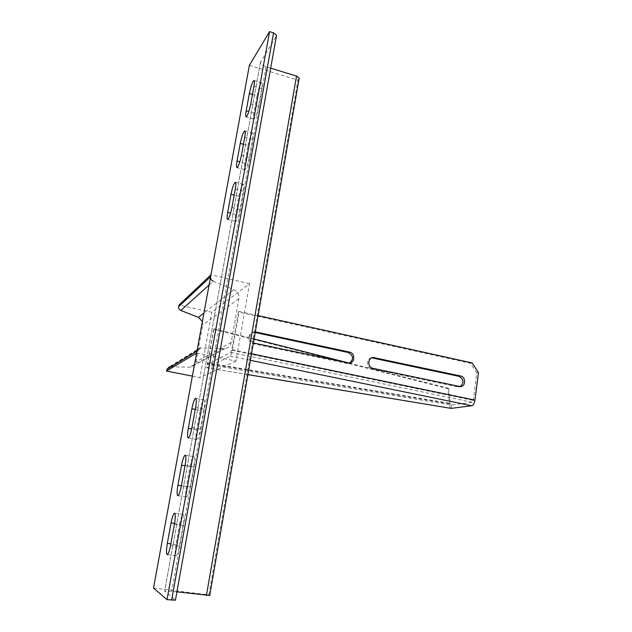 <?xml version="1.0" encoding="UTF-8"?>
<svg xmlns="http://www.w3.org/2000/svg" width="632" height="632" viewBox="0 0 632 632"><rect width="100%" height="100%" fill="white"/><g stroke="black" fill="none" stroke-linecap="round" stroke-linejoin="round"><path stroke-width="0.47" stroke-dasharray="3.16 2.37" d="M176.928 591.852L164.612 590.967L175.443 600.131M270.662 68.153L266.088 66.747C262.746 65.625 260.85 64.195 260.416 62.457L276.437 35.898M179.614 524.133C180.807 518.114 181.992 514.89 183.177 514.48C184.196 515.301 184.189 518.927 183.154 525.366L179.401 546.23C178.208 552.234 177.039 555.425 175.878 555.804C174.843 554.88 174.859 551.136 175.925 544.555L179.614 524.133L174.55 523.399M190.011 466.613C191.243 460.42 192.484 457.078 193.724 456.588C194.696 457.307 194.696 460.657 193.724 466.645L190.05 487.059C188.818 493.237 187.593 496.547 186.377 496.989C185.389 496.183 185.397 492.723 186.393 486.608L190.011 466.613L185.026 465.792M200.186 410.302C201.466 403.927 202.761 400.459 204.057 399.898C204.973 400.522 204.981 403.619 204.073 409.188L200.47 429.16C199.199 435.519 197.919 438.956 196.647 439.461C195.715 438.766 195.715 435.567 196.647 429.878L200.186 410.302L195.272 409.394M238.849 196.378C240.334 189.292 241.819 185.271 243.32 184.339C244.031 184.694 244.031 186.954 243.328 191.125L240.026 209.484C238.541 216.578 237.063 220.56 235.594 221.421C234.867 221.018 234.867 218.68 235.586 214.406L238.849 196.378L234.188 195.17M248.028 145.565C249.561 138.297 251.102 134.134 252.65 133.083C253.306 133.399 253.306 135.493 252.642 139.38L249.403 157.368C247.87 164.644 246.346 168.768 244.829 169.732C244.157 169.384 244.157 167.219 244.837 163.238L248.028 145.565L243.439 144.286M257.034 95.756C258.614 88.314 260.202 84.001 261.79 82.832C262.399 83.108 262.391 85.051 261.774 88.678L258.599 106.302C257.011 113.76 255.439 118.026 253.89 119.1C253.258 118.8 253.266 116.794 253.906 113.081L257.034 95.756L252.5 94.413M249.371 65.325L297.917 80.169L208.829 594.878L209.721 595.47M297.917 80.169L299.102 78.573M153.513 588.052L208.829 594.878M196.615 353.027L235.957 361.054L249.537 283.728L211.831 312.248L178.975 305.058M249.537 283.728L210.962 274.809M209.105 284.929L213.182 281.24L233.856 289.638C237.664 291.51 239.362 294.528 238.943 298.667L231.201 342.37C230.459 345.665 228.468 347.734 225.213 348.58L199.981 347.963L169.4 366.781L190.84 367.153C193.613 366.426 195.32 364.672 195.96 361.883L202.722 324.967L202.406 321.427M192.381 376.119L199.941 377.604L211.831 312.248M235.957 361.054L199.941 377.604M258.117 315.613L239.252 311.442L232.465 349.812C231.778 353.312 231.004 355.429 230.159 356.164L206.703 367.745L207.32 364.356L451.564 405.025L472.199 402.228L473.257 400.364L476.804 373.006L478.487 372.675M255.296 331.887L253.811 332.029C248.51 335.292 248.368 338.942 253.377 342.994M476.804 373.006L470.5 363.289L238.351 312.034L239.252 311.442M238.351 312.034L231.596 350.262L473.257 400.364M470.5 363.289L472.159 362.926M371.632 357.838L371.632 357.838C366.047 358.336 366.102 367.832 371.711 368.725L457.576 386.855L460.041 386.666M255.194 332.503L252.863 332.543C247.191 333.593 247.594 342.82 253.361 343.745L346.502 363.408L349.583 363.076M231.596 350.262L230.822 352.38L207.272 364.364L213.853 328.774L213.972 329.406L447.906 388.672L449.534 403.69L450.261 403.335L451.43 405.017L207.272 364.364L206.672 367.777L247.91 374.594M451.43 405.017L451.122 408.383M213.972 329.406L206.672 367.777M450.9 408.391C450.024 408.043 449.565 406.471 449.534 403.69L207.786 363.416L207.644 362.91L450.261 403.335L448.633 388.261L447.906 388.672M213.853 328.774L254.072 338.965M349.338 363.108L448.633 388.261M276.405 35.945L175.427 600.108M260.653 61.32L164.596 591.26M266.088 66.747L171.707 591.204M299.023 78.692L209.666 595.423M261.774 88.678L253.961 86.339M258.599 106.302L250.754 104.011M253.906 113.081L248.834 111.611M252.642 139.38L244.734 137.16M249.403 157.368L241.456 155.188M244.837 163.238L239.82 161.871M243.328 191.125L235.309 189.023M240.026 209.484L231.968 207.43M235.586 214.406L230.617 213.15M204.073 409.188L195.596 407.608M200.47 429.16L191.954 427.635M196.647 429.878L191.694 428.994M193.724 466.645L185.129 465.223M190.05 487.059L181.408 485.684M186.393 486.608L181.384 485.811M183.154 525.366L174.432 524.102M179.401 546.23L170.632 545.013M175.925 544.555L170.838 543.852M233.856 289.638L203.946 313.053M238.943 298.667L202.722 324.967M231.201 342.37L195.96 361.883M223.309 348.738L189.221 367.295M201.008 347.869L170.277 366.694M230.159 356.164L250.383 360.319M232.465 349.812L251.512 353.762M253.361 343.745L254.309 343.271M346.502 363.408L347.774 363.021M371.711 368.725L373.07 368.369M457.576 386.855L459.203 386.571M230.822 352.38L472.199 402.228M260.416 62.457L164.612 590.967M261.79 82.832L254.103 80.517M253.89 119.1L246.117 116.865M252.65 133.083L244.861 130.879M244.829 169.732L236.96 167.606M243.32 184.339L235.428 182.245M235.594 221.421L227.607 219.407M204.057 399.898L195.699 398.318M196.647 439.461L188.194 437.984M193.724 456.588L185.231 455.159M186.377 496.989L177.797 495.654M183.177 514.48L174.558 513.192M175.878 555.804L167.172 554.627M225.213 348.58L190.84 367.153M252.863 332.543L253.811 332.029M348.208 363.471L349.488 363.084M458.824 386.934L460.459 386.65M247.902 374.642L206.688 367.792"/><path stroke-width="0.95" d="M175.443 600.131L167.022 599.642L153.513 588.052L249.371 65.325L269.58 31.6L167.022 599.642M276.437 35.898L276.555 35.258L273.561 32.872L269.58 31.6M209.721 595.47L176.928 591.852M299.102 78.573L299.181 78.091L296.527 76.093L270.662 68.153M174.432 524.102C175.483 517.64 175.522 514.006 174.558 513.192C173.421 513.619 172.26 516.85 171.059 522.885L167.322 543.37C166.24 549.958 166.192 553.711 167.172 554.627C168.286 554.24 169.439 551.041 170.632 545.013L174.432 524.102M185.129 465.223C186.116 459.219 186.148 455.862 185.231 455.159C184.038 455.648 182.822 459.006 181.574 465.215L177.916 485.265C176.905 491.396 176.865 494.856 177.797 495.654C178.967 495.212 180.167 491.886 181.408 485.684L185.129 465.223M195.596 407.608C196.52 402.031 196.544 398.934 195.675 398.318C194.427 398.887 193.163 402.371 191.867 408.762L188.289 428.385C187.341 434.089 187.309 437.289 188.194 437.984C189.418 437.463 190.667 434.018 191.954 427.635L195.596 407.608M235.309 189.023C236.02 184.844 236.044 182.577 235.373 182.229C233.927 183.185 232.458 187.222 230.972 194.332L227.678 212.399C226.943 216.681 226.92 219.02 227.607 219.407C229.021 218.538 230.475 214.54 231.968 207.43L235.309 189.023M244.734 137.16C245.398 133.265 245.421 131.164 244.797 130.864C243.312 131.93 241.795 136.117 240.255 143.401L237.024 161.113C236.336 165.102 236.313 167.267 236.96 167.606C238.414 166.619 239.915 162.487 241.456 155.188L244.734 137.16M253.961 86.339C254.593 82.713 254.617 80.762 254.032 80.501C252.508 81.694 250.951 86.015 249.363 93.481L246.196 110.845C245.548 114.566 245.524 116.572 246.117 116.865C247.618 115.767 249.166 111.485 250.754 104.011L253.961 86.339M213.182 281.24C211.254 280.284 210.393 278.767 210.614 276.682L210.962 274.809L178.975 305.058L178.674 306.646C178.477 308.408 179.204 309.68 180.847 310.47L198.424 317.375L202.406 321.427M169.4 366.781L166.84 369.436L166.532 371.055L192.381 376.119M199.981 347.963L196.971 351.092L196.615 353.027L166.532 371.055M247.91 374.594L451.122 408.383L471.741 405.736C473.305 405.223 474.363 403.358 474.94 400.127L478.487 372.675L472.159 362.926L258.117 315.613M373.07 368.369L460.459 386.65C465.934 386.515 466.053 376.893 460.609 376L372.983 357.443C367.382 357.933 367.445 367.469 373.07 368.369M253.377 342.994L349.488 363.084C355.208 362.594 355.176 353.012 349.464 352.071L255.296 331.887M460.041 386.666C464.33 382.866 463.975 379.421 458.974 376.324L371.632 357.838L372.983 357.443M349.583 363.076C353.88 359.039 353.414 355.516 348.185 352.498L255.194 332.503M451.122 408.383L247.902 374.642M254.072 338.965L349.338 363.108M273.561 32.872L171.62 600.195M296.527 76.093L206.411 595.478M252.5 94.413L249.363 93.481M248.834 111.611L246.196 110.845M243.439 144.286L240.255 143.401M239.82 161.871L237.024 161.113M234.188 195.17L230.972 194.332M230.617 213.15L227.678 212.399M195.272 409.394L191.867 408.762M191.694 428.994L188.289 428.385M185.026 465.792L181.574 465.215M181.384 485.811L177.916 485.265M174.55 523.399L171.059 522.885M170.838 543.852L167.322 543.37M210.614 276.682L178.674 306.646M209.105 284.929L180.847 310.47M203.946 313.053L198.424 317.375M196.971 351.092L166.84 369.436M250.383 360.319L471.741 405.736M251.512 353.762L474.94 400.127M255.296 332.519L256.252 332.005M348.185 352.498L349.464 352.071M373.33 357.902L374.689 357.507M458.974 376.324L460.609 376M276.555 35.258L175.42 600.297M299.181 78.091L209.706 595.589"/></g></svg>
